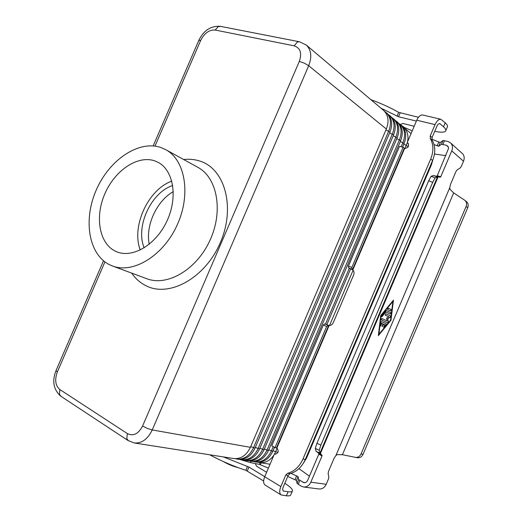 <?xml version="1.0" encoding="UTF-8"?>
<svg xmlns="http://www.w3.org/2000/svg" width="522" height="522" viewBox="0 0 522 522"><rect width="100%" height="100%" fill="white"/><g stroke="black" fill="none" stroke-linecap="round" stroke-linejoin="round"><path stroke-width="0.78" d="M154.786 160.887L158.062 162.322C173.448 170.185 178.067 197.029 167.118 220.675C156.365 244.407 133.025 258.429 117.032 251.898L115.695 251.33C99.2 243.748 94.665 216.989 104.857 193.766C114.82 170.459 137.664 154.871 154.786 160.887M144.196 247.846C135.205 226.855 150.956 192.422 172.717 185.506M173.297 191.633C156.678 200.911 145.364 225.635 149.214 244.276M109.842 264.876C88.577 254.658 83.063 220.062 96.159 190.249C108.961 160.319 138.226 139.968 160.606 147.413L165.768 149.677C185.31 160.071 191.222 194.647 177.069 225.236C163.151 255.93 133.11 274.024 112.484 265.992L109.842 264.876M233.647 458.525L233.849 458.557C240.981 459.106 246.495 455.36 250.397 447.321L386.345 129.025C389.275 121.261 388.361 115.062 383.611 110.423L383.429 110.272M384.655 111.447L386.019 112.458C390.769 117.091 391.683 123.27 388.766 130.996L253.457 447.863C249.568 455.863 244.068 459.588 236.955 459.04L235.318 458.681M238.326 459.256L238.528 459.288C245.64 459.836 251.128 456.117 255.004 448.137L389.993 132.001C392.903 124.288 391.983 118.122 387.246 113.496L387.063 113.346M388.277 114.507L389.627 115.506C394.358 120.125 395.278 126.265 392.381 133.945L258.018 448.672C254.162 456.619 248.687 460.319 241.588 459.765L239.976 459.412M241.588 459.765L243.148 460.012C250.227 460.561 255.702 456.867 259.551 448.94L393.595 134.93C396.479 127.27 395.559 121.137 390.834 116.53L390.652 116.38M391.852 117.522L393.177 118.514C397.901 123.114 398.821 129.228 395.95 136.855L262.52 449.468C258.69 457.363 253.235 461.03 246.169 460.482L244.57 460.136M247.5 460.691L247.702 460.724C254.762 461.272 260.204 457.611 264.028 449.736L397.144 137.828C400.009 130.219 399.089 124.112 394.371 119.518L394.195 119.368M395.376 120.497L396.687 121.482C401.392 126.063 402.318 132.144 399.467 139.72L266.964 450.251C263.153 458.094 257.731 461.742 250.677 461.187L249.105 460.848M251.989 461.396L252.191 461.428C259.232 461.977 264.654 458.342 268.452 450.519L400.648 140.679C403.493 133.123 402.566 127.055 397.862 122.474L397.686 122.324M398.86 123.44L400.152 124.406C404.844 128.973 405.77 135.022 402.938 142.552L401.144 146.76M349.296 268.308L325.447 324.201M273.221 446.63L271.349 451.028C267.564 458.818 262.161 462.433 255.134 461.885L253.575 461.552M256.426 462.087L256.628 462.12C263.643 462.668 269.039 459.06 272.817 451.289L274.494 447.361M326.785 324.756L350.601 268.928M402.553 147.139L404.106 143.498C406.932 135.988 405.999 129.952 401.314 125.384L401.131 125.241M402.292 126.337L403.565 127.296C407.46 130.918 408.765 135.824 407.473 142.017M407.264 142.806L405.033 148.476M353.12 270.2L329.512 325.552M277.169 448.281L274.624 453.918M274.011 454.949C270.096 460.626 265.274 463.171 259.532 462.577L257.992 462.244M171.797 181.134C148.072 189.506 131.107 226.581 140.281 250.005M303.262 463.406L306.505 458.205L431.498 164.593L432.829 159.941M292.32 491.143L290.793 494.726C290.591 495.724 289.123 496.083 286.389 495.802L281.071 494.908L265.026 485.016C263.284 483.47 263.179 480.716 264.706 476.756L274.461 453.892L275.192 454.16C278.467 453.116 279.048 451.099 276.921 448.117L274.977 447.641L271.773 445.795L323.301 325.01L324.71 323.901L328.945 325.676M422.905 115.049L422.579 114.97C420.393 114.847 418.455 116.595 416.771 120.217L407.167 142.728L408.002 143.152C409.346 146.16 408.256 147.915 404.739 148.418L403.095 147.282L351.848 267.421L351.998 269.248L352.826 269.9C354.112 271.238 354.379 272.928 353.622 274.97L333.33 322.55C332.377 324.521 330.961 325.519 329.088 325.558L324.71 323.901M274.977 447.641L326.648 326.491L328.064 325.376M281.071 494.908C279.368 493.375 279.29 490.602 280.843 486.582L285.736 475.092L288.157 475.438L283.283 486.882C282.5 488.892 282.546 490.282 283.4 491.052L288.111 491.75C290.839 492.05 292.3 491.711 292.496 490.732C292.561 489.107 290.004 486.628 284.81 483.287M266.618 472.286L256.641 466.263L255.199 463.536M223.396 456.92L248.942 467.073L264.739 476.684M209.642 454.766C221.498 461.135 233.556 466.309 245.829 470.296L263.636 480.99M285.736 475.092L287.642 473.31C294.441 471.327 299.556 466.551 302.982 458.982L305.35 459.393C301.938 466.929 296.842 471.692 290.056 473.663L288.157 475.438M274.461 453.892L275.936 454.147M302.982 458.982L430.715 158.982C433.749 151.38 433.606 144.542 430.285 138.46L430.232 135.916L435.048 124.614C436.751 120.941 438.682 119.153 440.842 119.27L445.214 122.787C447.237 124.693 447.928 126.148 447.276 127.146L445.814 130.578M305.35 459.393L432.581 160.535C435.609 152.959 435.459 146.14 432.144 140.079L432.086 137.54L436.881 126.278C437.736 124.438 438.702 123.544 439.785 123.603L443.517 126.768C445.553 128.66 446.245 130.089 445.605 131.068C444.385 132.49 440.764 132.562 434.748 131.29M404.641 148.392L352.826 269.9L348.585 267.943L348.428 266.116L399.532 146.336L403.095 147.282M380.969 108.191L398.514 116.758L416.399 121.078M414.194 126.252L402.932 123.486L400.276 124.517M370.914 99.689C381.027 103.369 390.28 107.591 398.671 112.347L418.455 117.293M407.167 142.728L408.543 143.857M381.504 323.235L381.275 325.167L380.538 326.061L380.747 322.485L381.484 321.591L386.234 323.738L386.091 324.893L383.716 327.47L383.846 326.315L385.066 324.834L383.631 324.188L382.13 326.772L382.946 323.881L381.465 323.216L381.23 325.154L380.518 326.054M382.111 326.759L383.631 324.188M383.696 327.457L386.052 324.873L386.195 323.725L381.465 321.585M387.618 309.52L388.192 308.143L391.252 309.624L390.684 310.988L387.618 309.52M390.665 310.975L391.213 309.605L388.205 308.15M378.933 334.276L390.587 320.064L392.864 301.52L381.093 315.666L378.933 334.276L381.093 315.666M390.978 320.24L378.352 335.646L380.727 315.503L393.444 300.157L390.978 320.24L393.392 300.215M378.365 335.568L390.939 320.227M392.864 301.52L381.132 315.686M382.084 316.541L381.647 316.75L381.778 315.575L386.234 310.505L390.874 312.711L390.306 314.074L385.862 311.973L382.084 316.541L385.862 311.973M381.628 316.737L382.045 316.521M390.306 314.074L390.834 312.698L386.247 310.512M390.156 317.272L387.742 318.746L390.11 317.252L390.436 315.934L385.791 313.748L390.476 315.954L390.11 317.252M387.742 318.746L388.316 321.598L387.598 322.74L388.277 321.585L387.702 318.727M387.592 322.733L381.269 319.862L381.856 318.485L387.122 320.899L381.843 318.479M387.122 320.899L386.587 318.211L388.857 316.821L385.236 315.125L385.817 313.761M431.851 139.25L440.327 142.539L443.002 140.503L447.935 141.449L450.525 142.826C452.587 144.933 453.005 147.622 451.771 150.878L440.77 176.743L440.261 177.219L438.128 176.854L320.306 453.807L316.123 451.347L319.96 453.148L437.443 177.004L433.501 175.509L438.128 176.854L435.113 177.819L432.686 182.348L320.873 445.136L319.196 450.238L319.96 453.148L322.002 455.23L322.002 455.947L310.844 482.184C309.213 485.577 306.805 487.183 303.621 487.006L301.233 486.184L297.038 483.398L296.47 480.455L287.739 476.416M319.099 488.99L320.56 488.977C323.085 488.553 324.965 486.993 326.204 484.299L328.462 478.981L328.814 476.827L328.129 473.611L328.482 471.451L334.119 458.172L335.933 455.478L337.297 454.597L342.419 454.714L355.417 457.35C357.909 457.637 359.788 456.496 361.054 453.925L466.094 206.464L467.712 207.736C468.619 205.263 468.227 203.241 466.518 201.668L464.906 200.376C466.616 201.955 467.014 203.985 466.094 206.464M450.525 142.826L462.923 154.075C464.378 156.124 464.573 158.505 463.51 161.226L461.278 166.466L459.999 168.149L457.285 169.754L456 171.451L450.434 184.553L449.742 187.724L450.042 189.336L453.67 192.938M412.236 130.846L404.335 127.459L400.779 124.941M445.814 155.634L434.467 154.023M434.023 144.574L438.741 146.264L441.397 144.281L446.317 145.246L447.974 146.349L448.581 148.346L437.253 175.751L436.744 176.227L434.604 175.862M464.906 200.376L453.533 192.82M433.501 175.509L431.094 176.292L428.653 180.808L316.932 443.295L315.281 448.405L316.123 451.347M361.054 453.925L363.051 454.323L467.712 207.736M291.061 473.376L298.082 476.671L298.675 479.555L304.039 482.726C305.644 482.824 306.851 482.021 307.673 480.318L318.805 454.16L318.798 453.435L317.095 452.013M363.051 454.323C361.792 456.88 359.919 458.022 357.426 457.742L355.43 457.357M268.393 468.123L259.454 464.384L250.436 462.59L239.552 459.393M309.429 476.181L298.956 468.652M269.515 464.136L270.005 464.345M154.988 146.108L200.689 40.39C204.415 33.121 209.244 29.669 215.181 30.048L294.147 45.832C300.391 47.939 302.114 53.133 299.308 61.4L304.339 63.155L308.691 65.733C312.084 56.878 311.295 49.988 306.316 45.075L299.693 41.825M299.308 61.4L142.571 426.056C138.428 433.939 133.364 436.451 127.375 433.586L59.847 389.542C55.378 385.654 54.536 379.807 57.316 372.016L104.922 261.913M250.397 447.321L152.241 429.945L147.38 428.445L142.571 426.056M215.181 30.048L218.248 26.609L220.682 26.4M294.147 45.832L297.305 42.099L299.165 41.721L220.127 26.289C210.634 25.878 203.521 30.589 198.778 40.422L198.686 40.631M128.386 440.757L126.787 438.591L127.375 433.586M61.087 396.394L59.404 394.254L59.847 389.542M56.037 370.561L57.316 372.016M200.689 40.39L198.778 40.422L153.168 145.906M165.768 149.677L197.923 167.379C217.302 177.708 223.52 211.071 209.994 240.296C196.696 269.626 167.379 286.695 146.91 278.755L112.484 265.992M131.655 273.097C135.524 278.728 140.366 282.97 146.186 285.834C169.409 297.736 205.355 277.965 220.349 242.58C235.703 207.338 224.897 168.795 199.965 161.109C194.778 159.406 189.329 158.871 183.62 159.51M389.993 132.001L385.973 129.9M255.004 448.137L250.704 446.604M393.595 134.93L389.627 132.862M259.551 448.94L255.31 447.426M397.144 137.828L393.229 135.785M264.028 449.736L259.845 448.241M400.648 140.679L396.785 138.663M268.452 450.519L264.321 449.044M404.106 143.498L400.296 141.508M272.817 451.289L268.745 449.84M233.849 458.557L134.258 442.969C141.795 443.504 147.785 439.159 152.241 429.945L308.691 65.733L386.345 129.025M408.197 146.832L406.37 145.344L403.754 144.313M278.037 452.215L275.668 451.798L273.104 450.623M306.505 458.205L305.905 458.101M431.498 164.593L431.022 164.202M276.432 447.902L328.599 325.597M329.088 325.558L276.836 448.072M326.648 326.491L323.301 325.01M264.706 476.756L280.843 486.582M283.074 490.719L283.961 491.261M245.829 470.296L247.487 466.414M247.284 470.961L248.942 467.073M286.389 495.802L288.111 491.75M287.642 473.31L290.056 473.663M435.048 124.614L416.771 120.217M430.715 158.982L432.581 160.535M352.735 269.62L352.376 269.717M352.513 269.515L404.25 148.215M351.848 267.421L348.428 266.116M351.998 269.248L348.585 267.943M440.418 123.923L439.237 123.636M398.671 112.347L397.04 116.171M400.146 112.935L398.514 116.758M445.214 122.787L443.517 126.768M430.232 135.916L432.086 137.54M430.285 138.46L432.144 140.079M310.844 482.184L326.204 484.299M335.933 455.478L449.742 187.724M463.51 161.226L451.771 150.878M448.359 147.047L446.317 145.246M440.261 177.219L436.744 176.227M440.77 176.743L437.253 175.751M444.503 140.581L442.891 144.372M404.335 127.459L404.185 127.818M438.702 142.186L437.123 145.906M440.327 142.539L438.741 146.264M443.002 140.503L441.397 144.281M432.686 182.348L428.653 180.808M435.113 177.819L431.094 176.292M453.657 192.925L342.419 454.714M322.002 455.23L318.798 453.435M302.877 482.321L305.207 482.635M250.436 462.59L251.01 461.239M259.454 464.384L260.184 462.675M260.432 464.711L261.228 462.838M295.067 479.561L296.672 475.783M296.47 480.455L298.082 476.671M297.038 483.398L298.675 479.555M298.179 484.357L299.817 480.508M322.002 455.947L318.805 454.16M319.196 450.238L315.281 448.405M320.873 445.136L316.932 443.295M237.882 467.555C233.301 466.479 228.486 464.495 223.429 461.598M134.258 442.969L127.994 440.496L60.669 396.12C53.505 389.601 51.932 381.138 55.958 370.731L103.493 260.798M256.628 462.12L255.134 461.885M252.191 461.428L250.677 461.187M247.702 460.724L246.169 460.482M238.528 459.288L236.955 459.04M401.314 125.384L400.152 124.406M397.862 122.474L396.687 121.482M394.371 119.518L393.177 118.514M390.834 116.53L389.627 115.506M387.246 113.496L386.019 112.458M383.611 110.423L306.316 45.075M270.057 464.221L259.532 462.577M411.049 133.625L403.565 127.296M422.579 114.97L440.842 119.27M433.841 175.633L435.948 176.24M342.823 454.799L341.799 454.669M357.426 457.742L355.417 457.35M319.196 489.003L303.621 487.006"/></g></svg>
